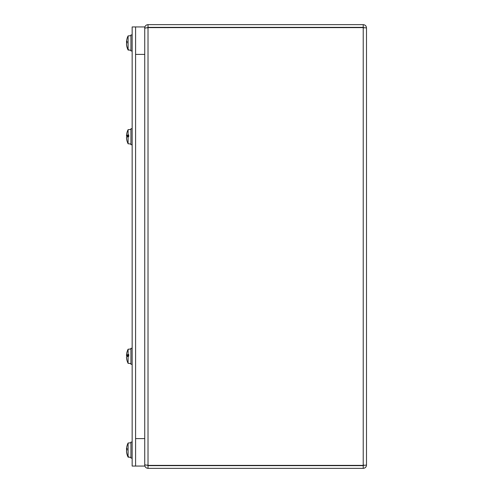 <?xml version="1.0" encoding="UTF-8"?>
<svg xmlns="http://www.w3.org/2000/svg" width="493" height="493" viewBox="0 0 493 493"><rect width="100%" height="100%" fill="white"/><g stroke="black" fill="none" stroke-linecap="round" stroke-linejoin="round"><path stroke-width="0.74" d="M144.739 28.187L147.53 27.62M148.017 465.386L148.017 27.614L363.218 27.614L366.496 27.928L366.496 465.072L363.218 465.386L148.017 465.386L144.739 464.813M363.785 27.928L363.218 27.355L363.218 24.65L148.017 24.65C146.014 24.853 144.924 25.944 144.739 27.928L145.096 27.928M147.444 27.928L148.017 27.355L363.218 27.355M145.09 465.072L144.739 465.072C144.917 467.05 146.008 468.14 148.017 468.35L363.218 468.35C365.208 468.159 366.299 467.068 366.496 465.072M147.444 465.072L148.017 465.645L148.017 468.35M363.785 465.072L363.218 465.645L148.017 465.645M363.218 465.645L363.218 468.35M363.711 27.645L363.218 27.614L363.218 465.386L363.711 465.355M366.496 27.928C366.305 25.938 365.208 24.847 363.218 24.65M132.155 466.064L135.587 466.064L135.587 26.936L144.739 26.936L144.739 54.384L135.587 54.384L135.587 26.936L144.739 26.936L144.739 466.064L144.739 438.616L135.587 438.616L135.587 466.064L144.739 466.064L135.587 466.064L135.587 26.936L132.155 26.936L132.155 466.064M130.947 35.662L128.094 35.915A15.918 15.918 0 0 0 127.065 38.577L127.065 38.577A15.899 15.677 0 0 1 128.094 35.927L128.094 49.664L128.735 49.719L128.735 50.058L128.094 50.003A15.899 15.677 180 0 1 127.065 47.353A15.899 15.677 180 0 1 127.058 47.328A15.918 15.893 180 0 1 127.003 47.137L127.077 47.075M127.065 38.577A15.899 15.677 0 0 0 127.058 38.602A15.899 15.677 0 0 1 127.065 38.577A15.899 15.677 0 0 0 127.058 38.602A15.918 15.893 0 0 0 127.003 38.793A15.905 15.64 -151.4 0 0 126.522 41.523L126.522 41.96L126.522 41.523M128.094 49.664A15.899 15.542 0 0 1 127.058 47.014A15.918 15.073 0 0 1 127.003 46.829A15.905 15.462 -158.2 0 1 126.522 44.117L126.522 43.464A15.905 2.539 -5.1 0 1 127.028 42.965A15.905 2.539 -5.1 0 0 126.522 43.464A15.905 2.539 -5.1 0 1 127.065 42.94L127.065 41.357A15.905 3.469 -174.9 0 0 126.522 41.96L127.052 42.01M130.947 442.769L128.094 443.022A15.918 15.918 0 0 0 127.065 445.684L127.065 445.684A15.899 15.677 0 0 1 128.094 443.034L128.094 456.771L128.735 456.826L128.735 457.165L128.094 457.11A15.899 15.677 180 0 1 127.065 454.454A15.899 15.677 180 0 1 127.058 454.435A15.918 15.893 180 0 1 127.003 454.244L127.077 454.182M127.065 445.684A15.899 15.677 0 0 0 127.058 445.709A15.899 15.677 0 0 1 127.065 445.684A15.899 15.677 0 0 0 127.058 445.709A15.918 15.893 0 0 0 127.003 445.9A15.905 15.64 -151.4 0 0 126.522 448.63L126.522 449.068L126.522 448.63M128.094 456.771A15.899 15.542 0 0 1 127.058 454.121A15.918 15.073 0 0 1 127.003 453.936A15.905 15.462 -158.2 0 1 126.522 451.224L126.522 450.571A15.905 2.539 -5.1 0 1 127.028 450.072A15.905 2.539 -5.1 0 0 126.522 450.571A15.905 2.539 -5.1 0 1 127.065 450.047L127.065 448.464A15.905 3.469 -174.9 0 0 126.522 449.068L127.052 449.117L126.51 449.08M132.155 50.97L130.947 50.97L130.947 34.96L132.155 34.96M126.522 43.969L126.522 44.407A15.905 15.64 -28.6 0 0 127.003 47.137M126.522 41.813L126.522 42.466A15.905 2.539 -174.9 0 0 127.028 42.965L127.052 41.375M128.735 49.719L128.735 50.058M132.155 458.077L130.947 458.077L130.947 442.067L132.155 442.067M126.522 451.07L126.522 451.514A15.905 15.64 -28.6 0 0 127.003 454.244M126.522 448.92L126.522 449.573A15.905 2.539 -174.9 0 0 127.028 450.072L127.052 448.482M128.735 456.826L128.735 457.165M128.735 135.686L127.003 135.39A15.905 2.52 -174.9 0 0 126.522 135.791L126.522 135.31A15.905 15.764 -138.7 0 1 127.052 132.37M132.155 144.726L130.947 144.726L130.947 128.716L132.155 128.716M130.947 129.419L128.094 129.665L128.094 134.928L128.735 134.922L128.735 136.69L128.094 136.697L128.094 143.771L130.947 144.018M127.237 135.439L128.735 135.439M127.003 135.39A15.918 4.184 -0 0 1 127.058 135.341L128.735 135.341M127.058 135.341A15.899 2.416 -0 0 1 128.094 134.928M127.003 136.986L127.003 136.986A15.905 1.578 -5 0 0 126.522 137.307L126.522 137.929A15.905 15.64 -151.2 0 0 127.065 140.881L127.052 140.788M128.094 136.697A15.899 1.701 180 0 0 127.058 136.986M126.522 137.646L126.522 138.126A15.905 15.764 -41.3 0 0 127.052 141.066M128.001 136.721A15.899 1.701 -0 0 1 127.065 136.45M126.522 135.507L126.522 136.13A15.905 1.578 -175 0 0 127.003 136.45L127.12 136.45M128.094 129.665A15.918 15.918 0 0 0 127.065 132.34L127.065 132.34A15.905 15.764 -138.7 0 0 126.522 135.31L126.522 135.791L128.735 135.982L126.516 135.797M127.237 136.45L128.735 136.69M127.065 141.097L127.065 141.09A15.918 15.918 0 0 0 128.094 143.771M128.735 355.25L127.003 354.954A15.905 2.52 -174.9 0 0 126.522 355.354L126.522 354.874A15.905 15.764 -138.7 0 1 127.052 351.934M132.155 364.284L130.947 364.284L130.947 348.274L132.155 348.274M130.947 348.982L128.094 349.229L128.094 354.492L128.735 354.479L128.735 356.254L128.094 356.26L128.094 363.335L130.947 363.581M127.237 355.003L128.735 355.003M127.003 354.954A15.918 4.184 -0 0 1 127.058 354.905L128.735 354.905M127.058 354.905A15.899 2.416 -0 0 1 128.094 354.492M127.003 356.55L127.003 356.55A15.905 1.578 -5 0 0 126.522 356.87L126.522 357.493A15.905 15.64 -151.2 0 0 127.065 360.445L127.052 360.352M128.094 356.26A15.899 1.701 180 0 0 127.058 356.55M126.522 357.209L126.522 357.69A15.905 15.764 -41.3 0 0 127.052 360.63M128.001 356.279A15.899 1.701 -0 0 1 127.065 356.014M126.522 355.071L126.522 355.693A15.905 1.578 -175 0 0 127.003 356.014L127.12 356.014M128.094 349.229A15.918 15.918 0 0 0 127.065 351.903L127.065 351.903A15.905 15.764 -138.7 0 0 126.522 354.874L126.522 355.354L128.735 355.545L126.516 355.361M127.237 356.014L128.735 356.254M127.065 360.66L127.065 360.654A15.918 15.918 0 0 0 128.094 363.335M148.017 24.65L148.017 27.355M126.522 42.466L127.052 42.509M126.522 449.573L127.052 449.616M126.522 136.13L128.735 136.327M126.522 355.693L128.735 355.884M127.065 47.353A15.918 15.918 0 0 0 128.094 50.015L130.947 50.268M126.51 41.979L127.052 42.022M127.065 454.454A15.918 15.918 0 0 0 128.094 457.122L130.947 457.375"/></g></svg>
